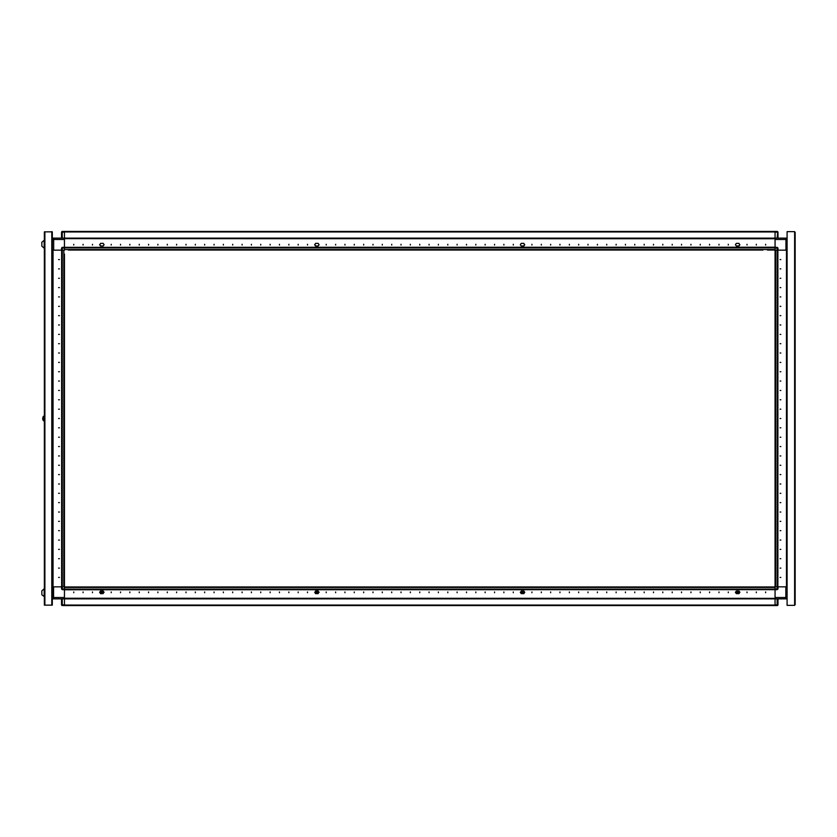 <?xml version="1.0" encoding="UTF-8"?>
<svg xmlns="http://www.w3.org/2000/svg" width="837" height="837" viewBox="0 0 837 837"><rect width="100%" height="100%" fill="white"/><g stroke="black" fill="none" stroke-linecap="round" stroke-linejoin="round"><path stroke-width="1.26" d="M51.8 605.13L44.319 605.13L44.319 231.87L52.365 231.87L52.365 605.13L51.8 605.13L51.8 231.87M64.418 582.918L64.418 588.955L61.519 588.955L61.519 586.81L62.273 586.81L62.273 589.708L64.418 589.708L64.418 589.102L775.052 589.102L775.052 598.309L64.418 598.298L775.052 598.309L775.052 605.601L64.418 605.601L64.418 605.005L775.052 605.005L775.052 605.601L777.196 605.601L777.196 604.848L777.95 604.848L777.95 598.863L787.01 598.863L787.01 598.047M52.365 586.81L53.013 586.81L53.013 250.19L52.365 250.19M64.418 588.955L64.418 605.601L61.802 605.433M52.449 419.546L52.365 417.381M43.451 416.261L44.319 416.261L43.451 416.261L43.451 420.739L44.319 420.739L43.283 420.655L43.283 416.345L42.645 418.238L43.283 416.345M42.645 418.762L42.645 418.238M43.283 420.655L42.645 419.002L43.451 420.739M44.173 244.205L44.173 240.282L41.85 242.249L41.85 246.172L44.173 248.139L44.173 244.205M62.273 250.19L64.418 250.19L64.418 248.045L62.273 248.045L62.273 250.19L61.519 250.19L61.519 248.045L62.273 247.292L62.273 248.045L61.519 248.045L62.273 247.292L64.418 247.292L64.418 238.691L775.052 238.702L64.418 238.691L64.418 231.399L61.802 231.567M64.418 248.045L64.418 247.292L64.418 247.898L775.052 247.898L775.052 231.399L775.052 231.995L64.418 231.995L64.418 231.399L777.196 231.399L777.95 232.152L777.95 238.137M44.173 596.718L44.173 588.861L41.85 590.828L41.85 594.751L44.319 596.718M64.418 562.642L64.418 554.868M64.418 543.945L64.418 536.161M64.418 525.238L64.418 517.465M64.418 506.542L64.418 498.768M64.418 487.845L64.418 480.061M64.418 469.138L64.418 461.365M64.418 450.442L64.418 442.658M64.418 431.735L64.418 423.961M64.418 413.039L64.418 405.265M64.418 394.342L64.418 392.135M61.614 586.81L61.614 250.19L62.21 250.19L62.21 586.81L63.821 586.81L63.821 250.19L62.21 250.19M777.855 250.19L777.855 586.81L777.249 586.81L777.249 250.19L775.648 250.19L775.648 586.81L777.249 586.81M787.104 239.445L785.891 239.445L785.891 250.19L777.196 250.19L777.196 247.292L64.418 247.292L775.052 247.26L775.052 248.045L777.95 248.045L777.95 250.19L787.104 250.19M777.196 586.81L777.95 586.81L777.95 588.955L775.052 588.955L775.052 589.708L777.196 589.708L777.196 586.81L775.052 586.81L775.052 250.19L777.196 250.19M775.052 604.848L777.196 604.848L777.196 598.863L775.052 598.863L785.797 598.863L785.797 586.81L777.95 586.81L786.456 586.81L786.456 250.19L786.456 586.81L787.104 586.81M777.196 598.863L777.95 598.863M191.432 250.096L189.863 250.096L191.432 250.096M200.786 250.096L199.216 250.096L200.786 250.096M210.139 250.096L208.57 250.096L210.139 250.096M219.493 250.096L217.913 250.096L219.493 250.096M228.836 250.096L227.266 250.096L228.836 250.096M238.189 250.096L236.62 250.096L238.189 250.096M247.543 250.096L245.963 250.096L247.543 250.096M256.886 250.096L255.316 250.096L256.886 250.096M266.239 250.096L264.67 250.096L266.239 250.096M275.593 250.096L274.023 250.096L275.593 250.096M284.936 250.096L283.366 250.096L284.936 250.096M294.289 250.096L292.72 250.096L294.289 250.096M312.986 250.096L311.416 250.096L312.986 250.096M322.339 250.096L320.77 250.096L322.339 250.096M331.693 250.096L330.123 250.096L331.693 250.096M341.046 250.096L339.466 250.096L341.046 250.096M350.389 250.096L348.82 250.096L350.389 250.096M359.743 250.096L358.173 250.096L359.743 250.096M369.096 250.096L367.527 250.096L369.096 250.096M378.439 250.096L376.87 250.096L378.439 250.096M387.793 250.096L386.223 250.096L387.793 250.096M397.146 250.096L395.577 250.096L397.146 250.096M406.489 250.096L404.92 250.096L406.489 250.096M415.843 250.096L414.273 250.096L415.843 250.096M434.549 250.096L432.97 250.096L434.549 250.096M443.892 250.096L442.323 250.096L443.892 250.096M453.246 250.096L451.677 250.096L453.246 250.096M462.599 250.096L461.03 250.096L462.599 250.096M471.942 250.096L470.373 250.096L471.942 250.096M481.296 250.096L479.727 250.096M677.656 250.096L676.087 250.096L677.656 250.096M686.999 250.096L685.43 250.096L686.999 250.096M696.353 250.096L694.783 250.096L696.353 250.096M705.706 250.096L704.137 250.096L705.706 250.096M715.06 250.096L713.48 250.096L715.06 250.096M771.159 250.096L769.59 250.096L771.159 250.096M300.797 250.096L304.909 250.096L300.797 250.096M775.052 250.096L767.383 250.096M52.365 597.555L53.578 597.555L53.578 598.863L52.449 598.863L52.449 598.235M62.273 598.863L62.273 605.601L61.519 604.848L61.519 598.863M64.418 604.848L61.519 604.848M775.052 239.445L785.891 239.445L785.891 238.137L53.673 238.137L53.673 239.445L52.365 239.445L53.673 238.137L52.449 238.137L52.449 238.953M64.418 231.399L62.273 231.399L62.273 232.152L61.519 232.152L61.519 238.137M777.196 238.137L777.667 231.567M775.052 232.152L777.95 232.152M775.052 597.555L787.104 597.555L785.797 598.863M58.621 259.543L59.375 259.543L58.621 259.543M58.621 268.897L59.375 268.897L58.621 268.897M58.621 278.25L59.375 278.25L58.621 278.25M58.621 287.593L59.375 287.593L58.621 287.593M58.621 296.947L59.375 296.947L58.621 296.947M58.621 306.3L59.375 306.3L58.621 306.3M58.621 315.643L59.375 315.643L58.621 315.643M58.621 324.997L59.375 324.997L58.621 324.997M58.621 334.35L59.375 334.35L58.621 334.35M58.621 343.693L59.375 343.693L58.621 343.693M58.621 353.047L59.375 353.047L58.621 353.047M58.621 362.4L59.375 362.4L58.621 362.4M58.621 371.754L59.375 371.754L58.621 371.754M58.621 381.097L59.375 381.097L58.621 381.097M58.621 390.45L59.375 390.45L58.621 390.45M58.621 399.804L59.375 399.804L58.621 399.804M58.621 409.147L59.375 409.147L58.621 409.147M58.621 418.5L59.375 418.5L58.621 418.5M58.621 427.853L59.375 427.853L58.621 427.853M58.621 437.196L59.375 437.196L58.621 437.196M58.621 446.55L59.375 446.55L58.621 446.55M58.621 455.903L59.375 455.903L58.621 455.903M58.621 465.246L59.375 465.246L58.621 465.246M58.621 474.6L59.375 474.6L58.621 474.6M58.621 483.953L59.375 483.953L58.621 483.953M58.621 493.307L59.375 493.307L58.621 493.307M58.621 502.65L59.375 502.65L58.621 502.65M58.621 512.003L59.375 512.003L58.621 512.003M58.621 521.357L59.375 521.357L58.621 521.357M58.621 530.7L59.375 530.7L58.621 530.7M58.621 540.053L59.375 540.053L58.621 540.053M58.621 549.407L59.375 549.407L58.621 549.407M58.621 558.75L59.375 558.75L58.621 558.75M58.621 568.103L59.375 568.103L58.621 568.103M58.621 577.457L59.375 577.457L58.621 577.457M315.978 592.355L316.92 593.297L317.851 592.355L316.92 591.424L315.978 592.355M318.186 591.571L319.127 592.324L318.186 593.067L319.085 592.355L318.186 591.016L315.57 591.016L318.186 591.016M780.848 577.457L780.094 577.457L780.848 577.457M780.848 568.103L780.094 568.103L780.848 568.103M780.848 558.75L780.094 558.75L780.848 558.75M780.848 549.407L780.094 549.407L780.848 549.407M780.848 540.053L780.094 540.053L780.848 540.053M780.848 530.7L780.094 530.7L780.848 530.7M780.848 521.357L780.094 521.357L780.848 521.357M780.848 512.003L780.094 512.003L780.848 512.003M780.848 502.65L780.094 502.65L780.848 502.65M780.848 493.307L780.094 493.307L780.848 493.307M780.848 483.953L780.094 483.953L780.848 483.953M780.848 474.6L780.094 474.6L780.848 474.6M780.848 465.246L780.094 465.246L780.848 465.246M780.848 455.903L780.094 455.903L780.848 455.903M780.848 446.55L780.094 446.55L780.848 446.55M780.848 437.196L780.094 437.196L780.848 437.196M780.848 427.853L780.094 427.853L780.848 427.853M780.848 418.5L780.094 418.5L780.848 418.5M780.848 409.147L780.094 409.147L780.848 409.147M780.848 399.804L780.094 399.804L780.848 399.804M780.848 390.45L780.094 390.45L780.848 390.45M780.848 381.097L780.094 381.097L780.848 381.097M780.848 371.754L780.094 371.754L780.848 371.754M780.848 362.4L780.094 362.4L780.848 362.4M780.848 353.047L780.094 353.047L780.848 353.047M780.848 343.693L780.094 343.693L780.848 343.693M780.848 334.35L780.094 334.35L780.848 334.35M780.848 324.997L780.094 324.997L780.848 324.997M780.848 315.643L780.094 315.643L780.848 315.643M780.848 306.3L780.094 306.3L780.848 306.3M780.848 296.947L780.094 296.947L780.848 296.947M780.848 287.593L780.094 287.593L780.848 287.593M780.848 278.25L780.094 278.25L780.848 278.25M780.848 268.897L780.094 268.897L780.848 268.897M780.848 259.543L780.094 259.543L780.848 259.543M521.608 592.355L522.539 593.297L523.481 592.355L522.539 591.424L521.608 592.355M520.75 592.994L521.095 591.571L520.342 592.324L521.284 593.632L523.899 593.632L521.284 593.632L523.816 593.632L524.715 592.355L523.816 591.089L521.284 591.089M524.088 591.571L524.83 592.324L524.088 593.067L524.83 592.324L523.899 591.016L521.284 591.016L523.899 591.016M739.144 591.571L739.887 592.324L739.144 593.067L739.887 592.324L738.956 591.016L736.34 591.016L738.956 591.016M100.325 591.571L99.582 592.324L100.325 593.067L99.582 592.324L100.513 591.016L103.129 591.016L100.513 591.016M315.382 591.571L315.57 591.016M315.382 245.429L314.639 244.676L315.382 243.933L314.639 244.676L315.57 245.984L318.186 245.984L315.57 245.984M100.325 245.429L99.582 244.676L100.325 243.933L99.582 244.676L100.513 245.984L103.129 245.984L100.513 245.984M739.144 245.429L739.887 244.676L739.144 243.933L739.887 244.676L738.956 245.984L736.34 245.984L738.956 245.984M524.088 245.429L524.83 244.676L524.088 243.933L524.83 244.676L523.899 245.984L521.284 245.984L523.899 245.984M73.771 592.701L73.771 591.947L73.771 592.701M83.125 592.701L83.125 591.947L83.125 592.701M92.468 592.701L92.468 591.947L92.468 592.701M111.175 592.701L111.175 591.947L111.175 592.701M120.528 592.701L120.528 591.947L120.528 592.701M129.871 592.701L129.871 591.947L129.871 592.701M139.224 592.701L139.224 591.947L139.224 592.701M148.578 592.701L148.578 591.947L148.578 592.701M157.921 592.701L157.921 591.947L157.921 592.701M167.274 592.701L167.274 591.947L167.274 592.701M176.628 592.701L176.628 591.947L176.628 592.701M185.971 592.701L185.971 591.947L185.971 592.701M195.324 592.701L195.324 591.947L195.324 592.701M204.678 592.701L204.678 591.947L204.678 592.701M214.031 592.701L214.031 591.947L214.031 592.701M223.374 592.701L223.374 591.947L223.374 592.701M232.728 592.701L232.728 591.947L232.728 592.701M242.081 592.701L242.081 591.947L242.081 592.701M251.424 592.701L251.424 591.947L251.424 592.701M260.778 592.701L260.778 591.947L260.778 592.701M270.131 592.701L270.131 591.947L270.131 592.701M279.474 592.701L279.474 591.947L279.474 592.701M288.828 592.701L288.828 591.947L288.828 592.701M298.181 592.701L298.181 591.947L298.181 592.701M307.535 592.701L307.535 591.947L307.535 592.701M326.231 592.701L326.231 591.947L326.231 592.701M335.585 592.701L335.585 591.947L335.585 592.701M344.928 592.701L344.928 591.947L344.928 592.701M354.281 592.701L354.281 591.947L354.281 592.701M363.635 592.701L363.635 591.947L363.635 592.701M372.978 592.701L372.978 591.947L372.978 592.701M382.331 592.701L382.331 591.947L382.331 592.701M391.685 592.701L391.685 591.947L391.685 592.701M401.038 592.701L401.038 591.947L401.038 592.701M410.381 592.701L410.381 591.947L410.381 592.701M419.735 592.701L419.735 591.947L419.735 592.701M429.088 592.701L429.088 591.947L429.088 592.701M438.431 592.701L438.431 591.947L438.431 592.701M447.785 592.701L447.785 591.947L447.785 592.701M457.138 592.701L457.138 591.947L457.138 592.701M466.481 592.701L466.481 591.947L466.481 592.701M475.834 592.701L475.834 591.947L475.834 592.701M485.188 592.701L485.188 591.947L485.188 592.701M494.541 592.701L494.541 591.947L494.541 592.701M503.884 592.701L503.884 591.947L503.884 592.701M513.238 592.701L513.238 591.947L513.238 592.701M531.934 592.701L531.934 591.947L531.934 592.701M541.288 592.701L541.288 591.947L541.288 592.701M550.641 592.701L550.641 591.947L550.641 592.701M559.984 592.701L559.984 591.947L559.984 592.701M569.338 592.701L569.338 591.947L569.338 592.701M578.691 592.701L578.691 591.947L578.691 592.701M588.045 592.701L588.045 591.947L588.045 592.701M597.388 592.701L597.388 591.947L597.388 592.701M606.741 592.701L606.741 591.947L606.741 592.701M616.095 592.701L616.095 591.947L616.095 592.701M625.438 592.701L625.438 591.947L625.438 592.701M634.791 592.701L634.791 591.947L634.791 592.701M644.145 592.701L644.145 591.947L644.145 592.701M653.488 592.701L653.488 591.947L653.488 592.701M662.841 592.701L662.841 591.947L662.841 592.701M672.195 592.701L672.195 591.947L672.195 592.701M681.548 592.701L681.548 591.947L681.548 592.701M690.891 592.701L690.891 591.947L690.891 592.701M700.245 592.701L700.245 591.947L700.245 592.701M709.598 592.701L709.598 591.947L709.598 592.701M718.941 592.701L718.941 591.947L718.941 592.701M728.295 592.701L728.295 591.947L728.295 592.701M746.991 592.701L746.991 591.947L746.991 592.701M756.345 592.701L756.345 591.947L756.345 592.701M765.698 592.701L765.698 591.947L765.698 592.701M103.129 591.571L104.029 592.355L103.129 593.067L104.07 592.324L103.129 591.016M736.141 593.067L735.399 592.324L736.34 591.016M736.665 592.355L737.596 593.297L738.537 592.355L737.596 591.424L736.665 592.355M736.33 593.046L736.34 593.632L738.956 593.632L736.34 593.632L738.872 593.632L739.772 592.355L738.872 591.089L736.34 591.089M765.698 244.299L765.698 245.053L765.698 244.299M756.345 244.299L756.345 245.053L756.345 244.299M746.991 244.299L746.991 245.053L746.991 244.299M728.295 244.299L728.295 245.053L728.295 244.299M718.941 244.299L718.941 245.053L718.941 244.299M709.598 244.299L709.598 245.053L709.598 244.299M700.245 244.299L700.245 245.053L700.245 244.299M690.891 244.299L690.891 245.053L690.891 244.299M681.548 244.299L681.548 245.053L681.548 244.299M672.195 244.299L672.195 245.053L672.195 244.299M662.841 244.299L662.841 245.053L662.841 244.299M653.488 244.299L653.488 245.053L653.488 244.299M644.145 244.299L644.145 245.053L644.145 244.299M634.791 244.299L634.791 245.053L634.791 244.299M625.438 244.299L625.438 245.053L625.438 244.299M616.095 244.299L616.095 245.053L616.095 244.299M606.741 244.299L606.741 245.053L606.741 244.299M597.388 244.299L597.388 245.053L597.388 244.299M588.045 244.299L588.045 245.053L588.045 244.299M578.691 244.299L578.691 245.053L578.691 244.299M569.338 244.299L569.338 245.053L569.338 244.299M559.984 244.299L559.984 245.053L559.984 244.299M550.641 244.299L550.641 245.053L550.641 244.299M541.288 244.299L541.288 245.053L541.288 244.299M531.934 244.299L531.934 245.053L531.934 244.299M513.238 244.299L513.238 245.053L513.238 244.299M503.884 244.299L503.884 245.053L503.884 244.299M494.541 244.299L494.541 245.053L494.541 244.299M485.188 244.299L485.188 245.053L485.188 244.299M475.834 244.299L475.834 245.053L475.834 244.299M466.481 244.299L466.481 245.053L466.481 244.299M457.138 244.299L457.138 245.053L457.138 244.299M447.785 244.299L447.785 245.053L447.785 244.299M438.431 244.299L438.431 245.053L438.431 244.299M429.088 244.299L429.088 245.053L429.088 244.299M419.735 244.299L419.735 245.053L419.735 244.299M410.381 244.299L410.381 245.053L410.381 244.299M401.038 244.299L401.038 245.053L401.038 244.299M391.685 244.299L391.685 245.053L391.685 244.299M382.331 244.299L382.331 245.053L382.331 244.299M372.978 244.299L372.978 245.053L372.978 244.299M363.635 244.299L363.635 245.053L363.635 244.299M354.281 244.299L354.281 245.053L354.281 244.299M344.928 244.299L344.928 245.053L344.928 244.299M335.585 244.299L335.585 245.053L335.585 244.299M326.231 244.299L326.231 245.053L326.231 244.299M307.535 244.299L307.535 245.053L307.535 244.299M298.181 244.299L298.181 245.053L298.181 244.299M288.828 244.299L288.828 245.053L288.828 244.299M279.474 244.299L279.474 245.053L279.474 244.299M270.131 244.299L270.131 245.053L270.131 244.299M260.778 244.299L260.778 245.053L260.778 244.299M251.424 244.299L251.424 245.053L251.424 244.299M242.081 244.299L242.081 245.053L242.081 244.299M232.728 244.299L232.728 245.053L232.728 244.299M223.374 244.299L223.374 245.053L223.374 244.299M214.031 244.299L214.031 245.053L214.031 244.299M204.678 244.299L204.678 245.053L204.678 244.299M195.324 244.299L195.324 245.053L195.324 244.299M185.971 244.299L185.971 245.053L185.971 244.299M176.628 244.299L176.628 245.053L176.628 244.299M167.274 244.299L167.274 245.053L167.274 244.299M157.921 244.299L157.921 245.053L157.921 244.299M148.578 244.299L148.578 245.053L148.578 244.299M139.224 244.299L139.224 245.053L139.224 244.299M129.871 244.299L129.871 245.053L129.871 244.299M120.528 244.299L120.528 245.053L120.528 244.299M111.175 244.299L111.175 245.053L111.175 244.299M92.468 244.299L92.468 245.053L92.468 244.299M83.125 244.299L83.125 245.053L83.125 244.299M73.771 244.299L73.771 245.053L73.771 244.299M521.284 243.368L523.899 243.368L521.284 243.368L520.342 244.676L521.284 245.984M736.34 243.368L738.956 243.368L736.34 243.368L735.399 244.676L736.34 245.984M103.129 243.368L100.513 243.368L103.129 243.368L104.07 244.676L103.129 245.984M318.186 243.368L315.57 243.368L318.186 243.368L319.127 244.676L318.186 245.984M100.921 592.355L101.863 593.297L102.794 592.355L101.863 591.424L100.921 592.355M44.466 231.87L51.612 231.87M52.218 231.87L51.612 231.682M52.218 605.13L44.466 605.13M64.418 573.565L64.418 586.81L62.273 586.81M62.273 589.708L61.519 588.955L61.519 586.81L53.578 586.81L53.578 597.555L64.418 597.555M775.052 598.863L53.578 598.863L52.365 598.047M52.417 586.81L52.365 419.619M64.418 263.435L64.418 254.082M64.418 255.651L64.418 257.859M64.418 265.005L64.418 267.212M64.418 270.581L64.418 272.789M64.418 274.358L64.418 276.566M64.418 279.924L64.418 282.132M64.418 283.701L64.418 285.909M64.418 289.278L64.418 291.485M64.418 293.055L64.418 295.262M64.418 298.631L64.418 300.839M64.418 302.408L64.418 304.616M64.418 307.974L64.418 310.182M64.418 311.762L64.418 313.959M64.418 317.328L64.418 319.535M64.418 321.105L64.418 323.312M64.418 326.681L64.418 328.889M64.418 330.458L64.418 332.666M64.418 336.035L64.418 338.232M64.418 339.812L64.418 342.019M64.418 345.378L64.418 347.585M64.418 349.155L64.418 351.362M64.418 354.731L64.418 356.939M64.418 358.508L64.418 360.716M64.418 364.085L64.418 366.292M64.418 367.861L64.418 370.069M64.418 373.428L64.418 375.635M64.418 377.205L64.418 379.412M64.418 382.781L64.418 384.989M64.418 386.558L64.418 388.766M64.418 395.911L64.418 403.685M64.418 414.608L64.418 422.392M64.418 433.315L64.418 441.089M64.418 452.011L64.418 459.795M64.418 470.708L64.418 478.492M64.418 489.415L64.418 497.188M64.418 508.111L64.418 515.895M64.418 526.818L64.418 534.592M64.418 545.515L64.418 553.299M64.418 564.211L64.418 571.995M64.418 579.141L64.418 581.349M64.418 239.445L53.673 239.445L53.673 250.19L61.519 250.19L53.013 250.19L53.013 586.81L61.519 586.81M62.273 231.399L61.519 232.152M64.418 262.347L64.418 574.653M52.449 250.19L52.449 586.81M318.186 591.089L315.643 591.089L314.754 592.355L315.643 593.632L318.186 593.632L315.57 593.632L318.186 593.632L318.186 593.067M795.15 232.247L795.15 604.753M787.01 586.81L787.01 250.19M775.052 250.19L775.052 248.045M787.104 238.953L785.891 238.137L787.01 238.137L787.01 238.765M777.95 248.045L777.196 247.292M775.052 586.81L775.052 588.955M777.196 589.708L777.95 588.955M777.667 605.433L777.95 604.848M775.052 261.971L775.052 268.321M794.585 231.682L787.104 231.682L787.104 605.318L794.585 605.318L794.585 231.682M775.052 568.679L775.052 575.029M103.129 591.089L100.586 591.089L99.687 592.355L100.586 593.632L103.129 593.632L100.513 593.632L103.129 593.632L103.129 593.067M762.894 250.096L68.31 250.096M69.879 250.096L72.087 250.096M315.382 593.067L315.57 593.632M100.325 593.067L100.513 593.632M739.144 593.067L738.956 593.632M521.284 591.571L521.284 591.016M524.088 593.067L523.899 593.632M64.418 586.904L775.052 586.904M64.418 589.708L775.052 589.708L64.418 589.74M736.33 591.571L735.43 592.355L735.807 592.994M524.088 243.933L523.899 243.368M739.144 243.933L738.956 243.368M100.325 243.933L100.513 243.368M315.382 243.933L315.57 243.368M184.297 250.096L187.655 250.096M193.64 250.096L197.009 250.096M202.993 250.096L206.362 250.096M212.347 250.096L215.705 250.096M221.69 250.096L225.059 250.096M231.043 250.096L234.412 250.096M240.397 250.096L243.766 250.096M249.75 250.096L253.109 250.096M259.093 250.096L262.462 250.096M268.447 250.096L271.816 250.096M277.8 250.096L281.159 250.096M287.143 250.096L290.512 250.096M296.497 250.096L299.866 250.096M305.85 250.096L309.209 250.096M315.193 250.096L318.562 250.096M324.547 250.096L327.916 250.096M333.9 250.096L337.269 250.096M343.254 250.096L346.612 250.096M352.597 250.096L355.966 250.096M361.95 250.096L365.319 250.096M371.304 250.096L374.662 250.096M380.647 250.096L384.016 250.096M390 250.096L393.369 250.096M399.354 250.096L402.712 250.096M408.697 250.096L412.066 250.096M427.404 250.096L430.773 250.096M436.757 250.096L440.116 250.096M446.1 250.096L449.469 250.096M455.454 250.096L458.822 250.096M464.807 250.096L468.165 250.096M679.864 250.096L683.222 250.096M689.207 250.096L692.576 250.096M698.56 250.096L701.929 250.096M707.914 250.096L711.283 250.096M717.257 250.096L720.626 250.096M754.66 250.096L758.029 250.096M244.885 247.292L220.57 247.292M282.289 247.292L257.974 247.292M44.884 605.13L44.884 231.87M62.273 238.137L62.273 232.152L64.418 232.152M52.417 250.19L52.449 417.454M61.582 250.19L61.582 586.81M787.052 586.81L787.052 250.19M777.887 586.81L777.887 250.19M64.418 598.905L775.052 598.905M64.418 587.501L775.052 587.501M775.052 238.095L64.418 238.095M775.052 249.499L64.418 249.499"/></g></svg>
